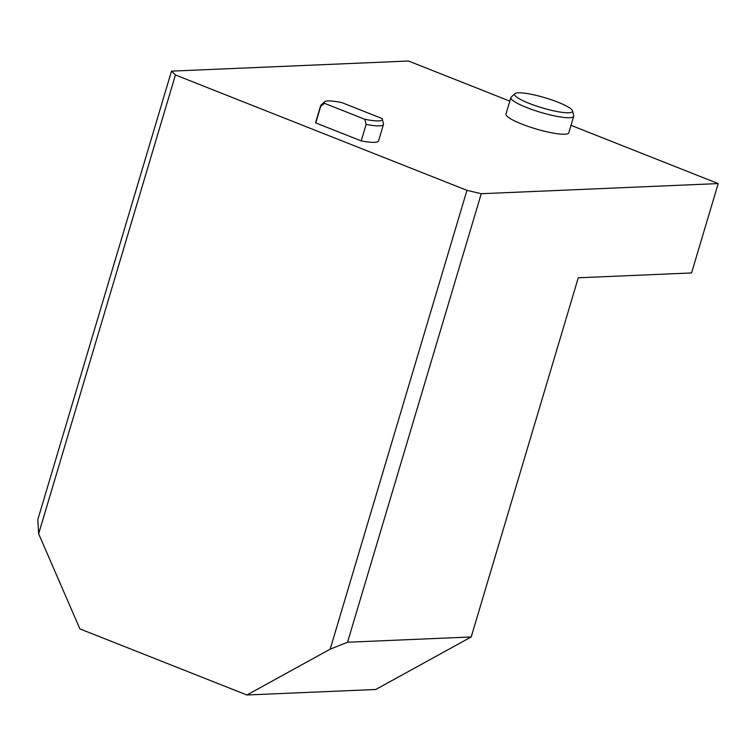 <?xml version="1.0" encoding="UTF-8"?>
<svg xmlns="http://www.w3.org/2000/svg" width="756" height="756" viewBox="0 0 756 756"><rect width="100%" height="100%" fill="white"/><g stroke="black" fill="none" stroke-linecap="round" stroke-linejoin="round"><path stroke-width="1.13" d="M324.494 103.317L320.686 106.416A32.773 5.689 -163.4 0 1 320.648 105.679A32.773 5.689 -163.4 0 1 320.979 105.169L324.598 101.805A30.249 5.254 16.6 0 0 324.494 103.317L364.779 119.259A30.249 5.254 16.6 0 0 382.281 119.004A30.249 5.254 16.6 0 0 382.082 118.522L341.788 102.58A30.249 5.254 16.6 0 0 324.598 101.805M383.424 123.663A32.773 5.689 -163.4 0 1 383.472 123.804A32.773 5.689 -163.4 0 1 383.462 124.409A32.773 5.689 -163.4 0 1 366.131 124.409L361.217 140.899L315.762 122.916A32.773 5.689 -163.4 0 1 315.724 122.179L320.648 105.679M366.131 124.409L364.779 119.259M320.686 106.416L315.762 122.916M383.462 124.409L378.548 140.899A32.773 5.689 -163.4 0 1 361.217 140.899M557.9 102.173A30.249 5.254 16.6 0 0 514.845 93.678A30.249 5.254 16.6 0 0 542.033 107.815A30.249 5.254 16.6 0 0 572.528 110.867A30.249 5.254 16.6 0 0 557.9 102.173M572.528 110.867L573.719 115.668A32.773 5.689 -163.4 0 1 573.71 116.273A32.773 5.689 -163.4 0 1 540.682 112.361A32.773 5.689 -163.4 0 1 510.895 97.543A32.773 5.689 -163.4 0 1 511.226 97.042L514.845 93.678M573.71 116.273L568.795 132.772A32.773 5.689 -163.4 0 1 535.758 128.86A32.773 5.689 -163.4 0 1 505.972 114.043L510.895 97.543M171.508 71.14L175.43 74.967L466.953 190.332L481.251 193.716L718.2 183.585L691.56 272.954L578.274 277.792L471.205 636.958L375.76 689.481L246.91 694.991L79.9 628.897L38.65 533.802L37.8 519.665L171.508 71.14L408.457 61.009L509.827 101.124M571.007 125.335L718.2 183.585M471.205 636.958L347.543 642.241L481.251 193.716M38.65 533.802L175.43 74.967M347.543 642.241L330.174 649.168L246.91 694.991M330.174 649.168L466.953 190.332M382.281 119.004L383.472 123.804"/></g></svg>
